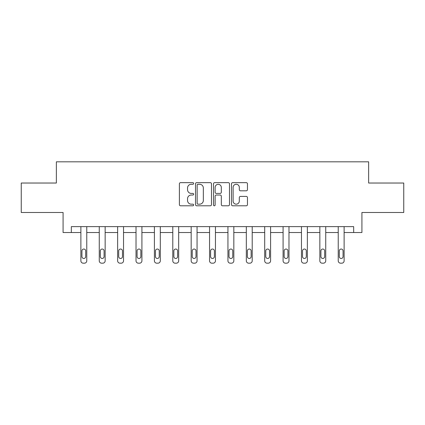 <?xml version="1.0" encoding="UTF-8"?>
<svg xmlns="http://www.w3.org/2000/svg" width="425" height="425" viewBox="0 0 425 425"><rect width="100%" height="100%" fill="white"/><g stroke="black" fill="none" stroke-linecap="round" stroke-linejoin="round"><path stroke-width="0.64" d="M193.646 183.467A0.807 0.807 0 0 0 192.838 182.654L180.545 182.654A1.158 1.158 0 0 0 179.393 183.812L179.393 204.632A1.158 1.158 0 0 0 180.545 205.79L192.838 205.79A0.807 0.807 0 0 0 193.646 204.983A0.807 0.807 0 0 0 192.838 204.17L191.245 204.17A3.703 3.703 0 0 1 187.547 200.467L187.547 198.735A3.703 3.703 0 0 1 191.245 195.032L192.838 195.032A0.807 0.807 0 0 0 193.646 194.225A0.807 0.807 0 0 0 192.838 193.412L191.245 193.412A3.703 3.703 0 0 1 187.547 189.715L187.547 187.977A3.703 3.703 0 0 1 191.245 184.275L192.838 184.275A0.807 0.807 0 0 0 193.646 183.467M246.303 190.809A1.158 1.158 0 0 0 247.462 189.656L247.462 183.812A1.158 1.158 0 0 0 246.303 182.654L232.656 182.654A1.158 1.158 0 0 0 231.498 183.812L231.498 204.632A1.158 1.158 0 0 0 232.656 205.79L246.303 205.79A1.158 1.158 0 0 0 247.462 204.632L247.462 197.577A1.158 1.158 0 0 0 246.303 196.419L240.46 196.419A1.158 1.158 0 0 0 239.307 197.577L239.307 201.078A3.092 3.092 0 0 1 236.21 204.17A3.092 3.092 0 0 1 233.118 201.078L233.118 187.372A3.092 3.092 0 0 1 236.21 184.275A3.092 3.092 0 0 1 239.307 187.372L239.307 189.656A1.158 1.158 0 0 0 240.46 190.809L246.303 190.809M353.669 232.523L361.919 232.523L361.919 212.489L403.75 212.489L403.75 183.026L368.634 183.026L368.634 161.819L56.366 161.819L56.366 183.026L21.25 183.026L21.25 212.489L63.081 212.489L63.081 232.523L80.877 232.523L80.877 260.822A2.359 2.359 0 0 0 83.231 263.181L84.41 263.181A2.359 2.359 0 0 0 86.769 260.822L86.769 232.523L99.259 232.523L99.259 260.822A2.359 2.359 0 0 0 101.618 263.181L102.792 263.181A2.359 2.359 0 0 0 105.15 260.822L105.15 232.523L117.64 232.523L117.64 260.822A2.359 2.359 0 0 0 119.999 263.181L121.178 263.181A2.359 2.359 0 0 0 123.532 260.822L123.532 232.523L136.021 232.523L136.021 260.822A2.359 2.359 0 0 0 138.38 263.181L139.559 263.181A2.359 2.359 0 0 0 141.913 260.822L141.913 232.523L154.408 232.523L154.408 260.822A2.359 2.359 0 0 0 156.761 263.181L157.941 263.181A2.359 2.359 0 0 0 160.299 260.822L160.299 232.523L172.789 232.523L172.789 260.822A2.359 2.359 0 0 0 175.148 263.181L176.322 263.181A2.359 2.359 0 0 0 178.681 260.822L178.681 232.523L191.17 232.523L191.17 260.822A2.359 2.359 0 0 0 193.529 263.181L194.708 263.181A2.359 2.359 0 0 0 197.062 260.822L197.062 232.523L209.552 232.523L209.552 260.822A2.359 2.359 0 0 0 211.91 263.181L213.09 263.181A2.359 2.359 0 0 0 215.448 260.822L215.448 232.523L227.938 232.523L227.938 260.822A2.359 2.359 0 0 0 230.292 263.181L231.471 263.181A2.359 2.359 0 0 0 233.83 260.822L233.83 232.523L246.319 232.523L246.319 260.822A2.359 2.359 0 0 0 248.678 263.181L249.852 263.181A2.359 2.359 0 0 0 252.211 260.822L252.211 232.523L264.701 232.523L264.701 260.822A2.359 2.359 0 0 0 267.059 263.181L268.239 263.181A2.359 2.359 0 0 0 270.592 260.822L270.592 232.523L283.087 232.523L283.087 260.822A2.359 2.359 0 0 0 285.441 263.181L286.62 263.181A2.359 2.359 0 0 0 288.979 260.822L288.979 232.523L301.468 232.523L301.468 260.822A2.359 2.359 0 0 0 303.822 263.181L305.001 263.181A2.359 2.359 0 0 0 307.36 260.822L307.36 232.523L319.85 232.523L319.85 260.822A2.359 2.359 0 0 0 322.208 263.181L323.382 263.181A2.359 2.359 0 0 0 325.741 260.822L325.741 232.523L338.231 232.523L338.231 260.822A2.359 2.359 0 0 0 340.59 263.181L341.769 263.181A2.359 2.359 0 0 0 344.123 260.822L344.123 232.523L353.669 232.523L353.669 226.631L71.331 226.631L71.331 232.523M211.485 183.812A1.158 1.158 0 0 0 210.333 182.654L196.685 182.654A1.158 1.158 0 0 0 195.527 183.812L195.527 204.632A1.158 1.158 0 0 0 196.685 205.79L210.333 205.79A1.158 1.158 0 0 0 211.485 204.632L211.485 183.812M214.667 182.654L228.315 182.654A1.158 1.158 0 0 1 229.473 183.812L229.473 204.632A1.158 1.158 0 0 1 228.315 205.79L222.477 205.79A1.158 1.158 0 0 1 221.319 204.632L221.319 196.191A1.158 1.158 0 0 0 220.161 195.032L216.288 195.032A1.158 1.158 0 0 0 215.13 196.191L215.13 204.983A0.807 0.807 0 0 1 214.322 205.79A0.807 0.807 0 0 1 213.515 204.983L213.515 183.812A1.158 1.158 0 0 1 214.667 182.654M197.954 184.275A0.807 0.807 0 0 0 197.147 185.087L197.147 203.363A0.807 0.807 0 0 0 197.954 204.17L199.633 204.17A3.703 3.703 0 0 0 203.336 200.467L203.336 187.977A3.703 3.703 0 0 0 199.633 184.275L197.954 184.275M221.319 187.43A3.092 3.092 0 0 0 218.227 184.333A3.092 3.092 0 0 0 215.13 187.43L215.13 192.259A1.158 1.158 0 0 0 216.288 193.412L220.161 193.412A1.158 1.158 0 0 0 221.319 192.259L221.319 187.43M86.769 226.631L86.769 260.822M80.877 226.631L80.877 260.822M85.707 256.583A1.886 1.886 0 0 1 83.821 258.469A1.886 1.886 0 0 1 81.935 256.583L81.935 250.925A1.886 1.886 0 0 1 83.821 249.039A1.886 1.886 0 0 1 85.707 250.925L85.707 256.583M83.231 263.181L84.41 263.181M105.15 226.631L105.15 260.822M99.259 226.631L99.259 260.822M104.088 256.583A1.886 1.886 0 0 1 102.202 258.469A1.886 1.886 0 0 1 100.321 256.583L100.321 250.925A1.886 1.886 0 0 1 102.202 249.039A1.886 1.886 0 0 1 104.088 250.925L104.088 256.583M101.618 263.181L102.792 263.181M123.532 226.631L123.532 260.822M117.64 226.631L117.64 260.822M122.474 256.583A1.886 1.886 0 0 1 120.588 258.469A1.886 1.886 0 0 1 118.703 256.583L118.703 250.925A1.886 1.886 0 0 1 120.588 249.039A1.886 1.886 0 0 1 122.474 250.925L122.474 256.583M119.999 263.181L121.178 263.181M141.913 226.631L141.913 260.822M136.021 226.631L136.021 260.822M140.856 256.583A1.886 1.886 0 0 1 138.97 258.469A1.886 1.886 0 0 1 137.084 256.583L137.084 250.925A1.886 1.886 0 0 1 138.97 249.039A1.886 1.886 0 0 1 140.856 250.925L140.856 256.583M138.38 263.181L139.559 263.181M160.299 226.631L160.299 260.822M154.408 226.631L154.408 260.822M159.237 256.583A1.886 1.886 0 0 1 157.351 258.469A1.886 1.886 0 0 1 155.465 256.583L155.465 250.925A1.886 1.886 0 0 1 157.351 249.039A1.886 1.886 0 0 1 159.237 250.925L159.237 256.583M156.761 263.181L157.941 263.181M178.681 226.631L178.681 260.822M172.789 226.631L172.789 260.822M177.618 256.583A1.886 1.886 0 0 1 175.732 258.469A1.886 1.886 0 0 1 173.852 256.583L173.852 250.925A1.886 1.886 0 0 1 175.732 249.039A1.886 1.886 0 0 1 177.618 250.925L177.618 256.583M175.148 263.181L176.322 263.181M197.062 226.631L197.062 260.822M191.17 226.631L191.17 260.822M196.005 256.583A1.886 1.886 0 0 1 194.119 258.469A1.886 1.886 0 0 1 192.233 256.583L192.233 250.925A1.886 1.886 0 0 1 194.119 249.039A1.886 1.886 0 0 1 196.005 250.925L196.005 256.583M193.529 263.181L194.708 263.181M215.448 226.631L215.448 260.822M209.552 226.631L209.552 260.822M214.386 256.583A1.886 1.886 0 0 1 212.5 258.469A1.886 1.886 0 0 1 210.614 256.583L210.614 250.925A1.886 1.886 0 0 1 212.5 249.039A1.886 1.886 0 0 1 214.386 250.925L214.386 256.583M211.91 263.181L213.09 263.181M233.83 226.631L233.83 260.822M227.938 226.631L227.938 260.822M232.767 256.583A1.886 1.886 0 0 1 230.881 258.469A1.886 1.886 0 0 1 228.995 256.583L228.995 250.925A1.886 1.886 0 0 1 230.881 249.039A1.886 1.886 0 0 1 232.767 250.925L232.767 256.583M230.292 263.181L231.471 263.181M252.211 226.631L252.211 260.822M246.319 226.631L246.319 260.822M251.148 256.583A1.886 1.886 0 0 1 249.268 258.469A1.886 1.886 0 0 1 247.382 256.583L247.382 250.925A1.886 1.886 0 0 1 249.268 249.039A1.886 1.886 0 0 1 251.148 250.925L251.148 256.583M248.678 263.181L249.852 263.181M270.592 226.631L270.592 260.822M264.701 226.631L264.701 260.822M269.535 256.583A1.886 1.886 0 0 1 267.649 258.469A1.886 1.886 0 0 1 265.763 256.583L265.763 250.925A1.886 1.886 0 0 1 267.649 249.039A1.886 1.886 0 0 1 269.535 250.925L269.535 256.583M267.059 263.181L268.239 263.181M288.979 226.631L288.979 260.822M283.087 226.631L283.087 260.822M287.916 256.583A1.886 1.886 0 0 1 286.03 258.469A1.886 1.886 0 0 1 284.144 256.583L284.144 250.925A1.886 1.886 0 0 1 286.03 249.039A1.886 1.886 0 0 1 287.916 250.925L287.916 256.583M285.441 263.181L286.62 263.181M307.36 226.631L307.36 260.822M301.468 226.631L301.468 260.822M306.297 256.583A1.886 1.886 0 0 1 304.412 258.469A1.886 1.886 0 0 1 302.526 256.583L302.526 250.925A1.886 1.886 0 0 1 304.412 249.039A1.886 1.886 0 0 1 306.297 250.925L306.297 256.583M303.822 263.181L305.001 263.181M325.741 226.631L325.741 260.822M319.85 226.631L319.85 260.822M324.679 256.583A1.886 1.886 0 0 1 322.798 258.469A1.886 1.886 0 0 1 320.912 256.583L320.912 250.925A1.886 1.886 0 0 1 322.798 249.039A1.886 1.886 0 0 1 324.679 250.925L324.679 256.583M322.208 263.181L323.382 263.181M344.123 226.631L344.123 260.822M338.231 226.631L338.231 260.822M343.065 256.583A1.886 1.886 0 0 1 341.179 258.469A1.886 1.886 0 0 1 339.293 256.583L339.293 250.925A1.886 1.886 0 0 1 341.179 249.039A1.886 1.886 0 0 1 343.065 250.925L343.065 256.583M340.59 263.181L341.769 263.181"/></g></svg>
